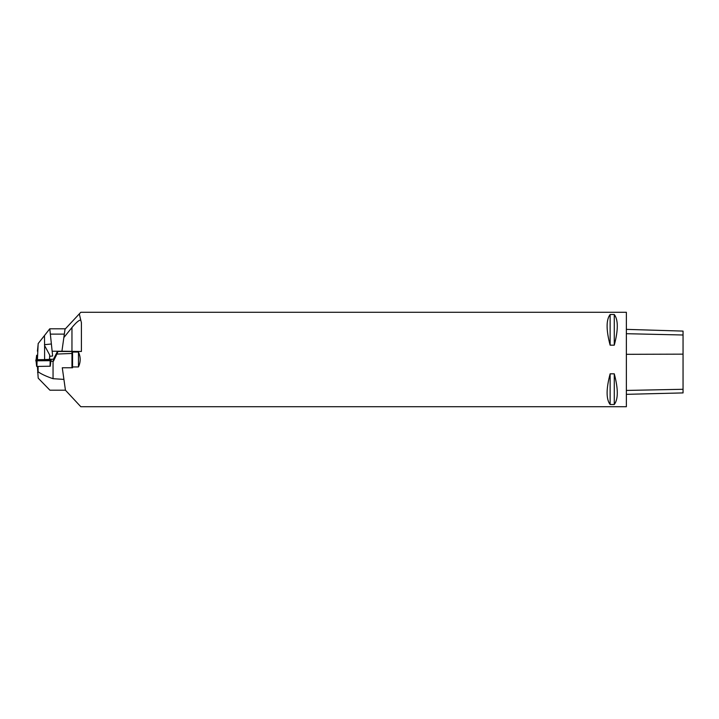 <?xml version="1.0" encoding="UTF-8"?>
<svg xmlns="http://www.w3.org/2000/svg" width="719" height="719" viewBox="0 0 719 719"><rect width="100%" height="100%" fill="white"/><g stroke="black" fill="none" stroke-linecap="round" stroke-linejoin="round"><path stroke-width="1.08" d="M63.847 337.571L71.963 327.513C76.097 322.516 79.027 320.036 80.744 320.081L81.409 322.624L81.409 351.474L61.924 351.232L65.078 328.799L49.764 328.799L38.17 343.556L37.424 359.671M64.333 334.11L50.348 334.11L52.649 356.004L49.647 356.318L49.647 354.934L44.605 345.596L44.461 335.584L38.17 343.556M49.647 354.934L49.647 359.23M49.647 357.388L49.458 359.266M37.424 351.178L38.224 343.556M61.924 351.232L52.154 351.232M50.348 334.11L49.791 328.799M49.764 328.799L44.461 335.584M37.424 355.276L36.642 355.276L37.424 355.635M36.642 355.276L36.094 359.716L36.642 355.276M50.869 361.253L53.431 361.217L53.431 359.212L44.236 359.581M53.431 361.217L56.918 354.063L71.963 353.451L71.963 367.769L62.283 367.769L65.438 390.201L49.926 390.201L38.197 378.158L37.424 366.42M37.586 372.496L38.116 371.813C41.585 374.222 46.564 376.522 53.053 378.697L53.053 361.226M63.919 379.389L53.053 378.697M56.918 354.063L57.996 351.474L57.439 351.474L53.431 359.212M71.963 353.451L71.963 351.474L57.996 351.474M41.531 360.534L45.369 360.534M50.258 366.223L50.95 360.623L50.258 366.223L36.93 366.429L35.95 360.803L50.168 360.695L50.95 360.623L50.95 359.572L36.723 359.68L35.95 359.761L36.642 366.411M40.363 360.48L48.245 360.192L40.363 360.48M65.438 390.201L80.825 406.729L626.366 406.729L626.366 312.271L80.825 312.271L79.324 313.879L80.825 312.271M80.744 320.081L79.324 313.879L65.025 329.212M72.556 352.058L78.461 352.058C80.753 357.019 80.753 361.981 78.461 366.942L72.556 366.942L72.556 351.474M71.963 367.769L72.556 367.769L72.556 366.942M78.461 366.942C80.753 361.981 80.753 357.019 78.461 352.058L78.461 366.942M610.134 314.491L614.269 314.491C618.295 319.775 618.295 330.003 614.269 345.174L610.134 345.174C606.099 330.003 606.099 319.775 610.134 314.491L610.134 345.174M610.134 373.826L614.269 373.826C618.295 388.997 618.295 399.225 614.269 404.509L610.134 404.509C606.099 399.225 606.099 388.997 610.134 373.826L610.134 404.509M626.366 394.336L683.05 392.907L683.05 331.099L626.366 329.365M614.269 404.509L614.269 373.826M614.269 345.174L614.269 314.491M50.168 360.695C51.067 360.345 51.328 359.976 50.95 359.572L36.723 359.68C35.824 360.03 35.564 360.408 35.95 360.803L50.168 360.695L50.051 366.25M44.605 359.572L44.605 345.596M51.391 343.97L44.461 344.698M36.849 355.635L36.759 359.68M36.139 359.716L36.642 355.626M38.116 366.411L38.116 371.813M37.046 360.875L36.93 366.429M683.05 389.285L626.366 390.435M683.05 354.152L626.366 354.314M683.05 335L626.366 333.697M71.963 351.232L71.963 327.513"/></g></svg>
